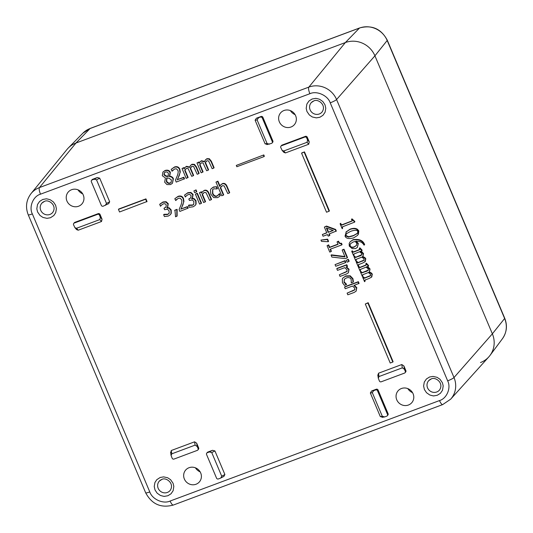 <?xml version="1.0" encoding="UTF-8"?>
<svg xmlns="http://www.w3.org/2000/svg" width="533" height="533" viewBox="0 0 533 533"><rect width="100%" height="100%" fill="white"/><g stroke="black" fill="none" stroke-linecap="round" stroke-linejoin="round"><path stroke-width="0.8" d="M437.267 395.279L433.909 395.879C433.502 395.606 435.314 396.585 429.758 394.98L426.533 392.728L424.388 389.51L423.608 386.025L424.301 382.068L426.413 378.976L429.551 377.011L433.029 376.411L437.06 377.311L440.011 379.289L442.43 382.781L443.196 385.919L442.517 390.223L440.405 393.314L437.267 395.279M167.895 495.743L164.537 496.343C164.124 496.07 165.936 497.042 160.386 495.443L157.162 493.192L155.016 489.974L154.23 486.489L154.93 482.525L156.775 479.7L160.18 477.475L163.651 476.875L167.688 477.768L170.64 479.753L173.058 483.244L173.818 486.376L173.138 490.686L171.033 493.778L167.895 495.743M365.298 304.01L368.183 302.697L393.107 361.707L392.814 362.054L390.223 363.02L365.298 304.01L367.883 303.044L392.814 362.054M301.891 152.864L304.476 151.898L329.407 210.908L329.108 211.248L326.522 212.214L301.591 153.204L301.891 152.864M118.732 209.023L145.929 198.882L147.041 201.507L119.545 211.987L118.439 209.369L118.732 209.023M236.292 165.417L263.788 154.93L264.341 156.242L264.048 156.582L236.845 166.729L236.292 165.417L263.788 154.93M91.549 180.334L92.136 179.648A1.439 1.366 40.6 0 1 92.675 179.275L97.319 177.542L99.704 178.169L109.678 201.774L108.699 203.639L103.169 206.191A1.439 1.366 40.6 0 1 101.317 205.358L91.35 181.753A1.439 1.366 -139.4 0 1 92.089 179.961L94.141 179.195L96.526 179.821L99.704 178.169M73.761 223.4L74.353 222.714A1.439 1.366 40.6 0 1 74.886 222.341L98.199 213.646A1.439 1.366 40.6 0 1 100.051 214.473L102.036 219.176L101.523 221.515L78.211 230.209L76.612 229.603L74.913 227.664L73.561 224.819A1.439 1.366 40.6 0 1 74.3 223.027L97.612 214.333A1.439 1.366 -139.4 0 1 99.464 215.159L100.337 217.237L99.831 219.576L101.523 221.515M214.926 450.931L224.893 474.537L223.913 476.395L220.735 478.048L221.715 476.189L211.748 452.584L214.926 450.931L212.54 450.305L209.362 451.957L211.748 452.584M220.442 478.181L218.383 478.947A1.439 1.366 40.6 0 1 216.538 478.121L206.564 454.516A1.439 1.366 40.6 0 1 206.771 453.097L207.357 452.41A1.439 1.366 40.6 0 1 207.897 452.037L212.54 450.305M170.76 452.85L171.273 450.512L194.585 441.817L196.664 443.19L198.649 447.893A1.439 1.366 40.6 0 1 198.449 449.312L197.856 449.999A1.439 1.366 40.6 0 1 197.323 450.372L174.011 459.066A1.439 1.366 -139.4 0 1 172.159 458.24L171.093 455.502L170.573 452.197M267.473 144.443L265.088 143.817L255.114 120.211L256.393 118.219L261.037 116.487A1.439 1.366 40.6 0 1 262.889 117.313L272.856 140.919A1.439 1.366 40.6 0 1 272.656 142.338L272.063 143.024A1.439 1.366 40.6 0 1 271.53 143.397L266.906 144.59M280.978 146.122L281.564 145.436A1.439 1.366 40.6 0 1 282.104 145.063L305.416 136.368A1.439 1.366 40.6 0 1 307.261 137.194L309.247 141.898L308.74 144.236L285.428 152.931L283.822 152.325L282.13 150.386L280.771 147.541A1.439 1.366 40.6 0 1 281.517 145.749L304.823 137.054A1.439 1.366 -139.4 0 1 306.675 137.88L307.554 139.959L307.041 142.298L308.74 144.236M382.687 417.206L380.302 416.579L370.335 392.974L371.614 390.975L376.258 389.243A1.439 1.366 40.6 0 1 378.104 390.076L388.077 413.681A1.439 1.366 40.6 0 1 387.871 415.1L387.284 415.787A1.439 1.366 -139.4 0 0 387.484 414.368L377.517 390.762A1.439 1.366 40.6 0 0 375.665 389.929L373.613 390.696L372.334 392.694L382.308 416.3L384.693 416.926L386.745 416.16A1.439 1.366 -139.4 0 0 387.284 415.787M378.483 373.233L401.795 364.539L403.874 365.911L405.866 370.615A1.439 1.366 40.6 0 1 405.66 372.034L405.073 372.72A1.439 1.366 40.6 0 1 404.534 373.093L381.222 381.788A1.439 1.366 40.6 0 1 379.376 380.962L378.303 378.223L379.003 376.545L378.483 373.233L377.977 375.572M189.035 467.721A9.068 8.608 40.6 0 1 199.762 471.252A9.068 8.608 40.6 0 1 199.089 482.238A9.068 8.608 40.6 0 1 186.923 482.518A9.068 8.608 40.6 0 1 185.344 470.452A9.068 8.608 40.6 0 1 189.035 467.721M401.429 388.51A9.068 8.608 40.6 0 1 412.149 392.041A9.068 8.608 40.6 0 1 411.476 403.028A9.068 8.608 40.6 0 1 399.317 403.308A9.068 8.608 40.6 0 1 397.738 391.242A9.068 8.608 40.6 0 1 401.429 388.51M71.602 189.715A9.068 8.608 40.6 0 1 82.322 193.252A9.068 8.608 40.6 0 1 81.649 204.232A9.068 8.608 40.6 0 1 69.49 204.512A9.068 8.608 40.6 0 1 67.911 192.453A9.068 8.608 40.6 0 1 71.602 189.715M283.996 110.504A9.068 8.608 40.6 0 1 294.716 114.042A9.068 8.608 40.6 0 1 294.043 125.022A9.068 8.608 40.6 0 1 281.884 125.302A9.068 8.608 40.6 0 1 280.305 113.236A9.068 8.608 40.6 0 1 283.996 110.504M312.118 99.005L315.476 98.405C315.889 98.678 314.077 97.706 319.627 99.305L322.851 101.556L324.997 104.774L325.776 108.259L325.083 112.223L322.971 115.308L319.833 117.273L316.362 117.873L312.325 116.98L309.373 114.995L306.955 111.504L306.195 108.372L306.868 104.062L308.98 100.97L312.118 99.005M42.747 199.469L46.098 198.869C46.511 199.142 44.699 198.163 50.249 199.768L53.48 202.02L55.619 205.238L56.405 208.723L55.705 212.68L53.86 215.512L50.462 217.737L46.984 218.337L42.953 217.437L40.002 215.459L37.583 211.967L36.817 208.829L37.497 204.525L39.602 201.434L42.747 199.469M221.282 186.41L220.589 187.489L223.7 194.845L221.768 195.798L215.978 182.099L217.617 181.486L219.709 186.437L220.629 184.984L222.081 183.965C224.06 183.265 225.599 184.132 226.698 186.563L229.397 192.953L227.758 193.559L224.146 185.87L222.314 185.704L220.296 187.829L223.407 195.185M215.978 182.099L217.91 181.147L219.949 185.97M220.629 184.984L222.374 183.625C224.353 182.926 225.892 183.792 226.991 186.217L229.69 192.606L229.397 192.953M172.059 171.22L171.173 169.381L174.451 167.016C176.989 166.183 178.788 166.902 179.841 169.181L180.274 172.052L177.502 179.621L183.865 177.249L184.505 178.768L176.23 182.086L175.444 180.227L177.236 175.903C178.249 173.265 178.442 171.386 177.822 170.274L176.483 168.868L174.677 168.928L172.059 171.22L172.819 170.22M212.78 189.402L212.794 193.239C213.853 195.598 215.305 196.477 217.158 195.864L218.59 194.911M217.131 188.902L213.74 188.815L212.627 189.561L212.5 193.579C213.56 195.944 215.012 196.817 216.864 196.211L219.549 193.599L220.336 195.458L218.996 196.79L217.504 197.643L213.7 197.596L210.808 194.212L210.448 189.915L211.141 188.722L213.16 187.356L216.638 186.697L217.424 188.562L217.131 188.902L216.345 187.043M211.141 188.722L213.453 187.016L216.638 186.697M185.704 168.888L185.011 170.067L188.116 177.422L186.184 178.375L182.033 168.535L183.665 167.922L184.125 169.008L185.018 167.469L186.204 166.656L189.462 167.409L190.501 165.443L191.713 164.604L194.105 164.684L196.104 167.169L198.842 173.651L197.203 174.264L193.619 166.516L191.96 166.329L190.208 168.401L193.332 175.71L191.693 176.316L188.109 168.568L186.45 168.388L184.718 170.407L187.823 177.762M182.033 168.535L183.958 167.582L184.351 168.508M185.018 167.469L186.497 166.316L189.755 167.069M190.501 165.443L192.007 164.257L194.398 164.337L196.397 166.829L199.135 173.312L198.842 173.651M191.18 166.862L190.501 168.055L193.626 175.364L193.332 175.71M203.133 193.179L202.447 194.259L205.551 201.607L203.619 202.56L199.462 192.719L201.101 192.113L201.561 193.206L202.48 191.753L203.932 190.734C205.911 190.034 207.45 190.901 208.55 193.332L211.248 199.715L209.616 200.328L205.998 192.633L204.166 192.466L202.154 194.598L205.258 201.954M199.462 192.719L201.394 191.767L201.807 192.739M202.48 191.753L204.226 190.394C206.204 189.688 207.75 190.554 208.849 192.986L211.548 199.375L211.248 199.715M200.661 163.311L199.968 164.49L203.073 171.846L201.141 172.799L196.983 162.958L198.622 162.345L199.082 163.431L199.975 161.892L201.161 161.079L204.419 161.832L205.458 159.867L206.671 159.021L209.063 159.107L211.061 161.592L213.8 168.075L212.161 168.688L208.57 160.933L206.917 160.753L205.165 162.818L208.29 170.134L206.651 170.74L203.06 162.991L201.407 162.805L199.675 164.83L202.78 172.186M196.983 162.958L198.916 162.005L199.309 162.931M199.975 161.892L201.454 160.733L204.712 161.486M205.458 159.867L206.964 158.681L209.356 158.761L211.354 161.252L214.093 167.735L213.8 168.075M206.138 161.286L205.458 162.478L208.583 169.787L208.29 170.134M193.899 190.907L196.051 189.875L196.777 191.594L196.484 191.94L194.625 192.633L193.899 190.907L196.051 189.875M167.135 207.61L169.247 207.843L168.954 208.183L170.88 210.269L170.986 213.653L170.353 214.699L168.308 216.052L164.431 216.565L163.644 214.706L164.064 214.313L167.855 214.233L168.994 213.54M164.064 214.313L163.771 214.659L167.562 214.572L169.214 213.107L169.061 210.801L167.482 209.189L164.597 209.722L163.984 208.27L166.116 206.951M161.332 205.218L160.48 206.238L159.693 204.379L160.013 204.012L163.025 201.967L166.069 201.694L168.248 203.686L167.742 206.951L166.856 207.983L168.954 208.183M169.247 207.843L171.173 209.929L171.28 213.307L170.353 214.699M195.718 193.885L197.357 193.279L201.514 203.113L201.214 203.459L199.582 204.072L195.424 194.232L195.718 193.885M174.937 210.122L177.109 209.316L177.116 215.992L175.55 216.811L174.937 210.122M191.967 198.349L194.079 198.582L196.004 200.668L196.111 204.046L195.185 205.438L193.139 206.791L189.262 207.304L188.475 205.445L192.393 205.312L193.686 204.459L193.892 201.541L192.313 199.928L189.428 200.461L188.815 199.009L190.807 197.863L191.1 195.611L189.815 194.438L188.069 194.625L186.01 196.131M188.475 205.445L188.895 205.052L192.686 204.972L193.825 204.279M188.815 199.009L190.947 197.69M186.164 195.957L185.311 196.977L184.525 195.118L187.856 192.706L190.901 192.433L193.079 194.425L192.573 197.69L191.633 198.596L193.785 198.922L195.711 201.008L195.818 204.392L195.185 205.438M175.703 200.548L174.817 198.716L178.095 196.351C180.634 195.511 182.433 196.231 183.479 198.509L183.918 201.387L181.147 208.949L187.509 206.577L188.149 208.097L179.868 211.421L179.081 209.562L180.88 205.238C181.893 202.6 182.086 200.721 181.467 199.609L180.127 198.196L178.322 198.256L175.703 200.548L176.463 199.555M162.891 172.086L165.05 170.5C167.582 169.714 169.347 170.34 170.353 172.386L169.714 176.263C171.499 176.336 172.732 177.143 173.392 178.682L172.459 183.265L170.547 184.551L166.969 184.585L164.67 182.199L165.417 177.955L162.312 175.75L162.891 172.086L164.757 170.84C167.289 170.054 169.054 170.68 170.06 172.725L169.414 176.61C171.206 176.676 172.432 177.482 173.098 179.021L172.459 183.265M362.786 274.655L362.68 276.294L362.607 274.795L368.383 272.51L370.535 274.335L370.402 275.808M362.68 276.294L362.333 276.427L360.441 271.943L360.734 271.603L362.36 272.61L368.476 270.004M360.495 269.305L360.408 270.917L360.328 269.451L366.111 267.126L368.296 268.945L368.183 270.351L366.784 271.244L362.36 272.61M358.849 266.18L358.203 266.653L358.849 266.18C359.082 267.24 359.815 267.493 361.048 266.92L366.264 264.861M365.798 263.835L366.378 263.209L368.576 265.494L368.456 266.253L366.084 263.555L365.911 265.241L360.754 267.266C359.522 267.832 358.789 267.586 358.556 266.527M366.877 266.607L368.47 267.326L370.049 268.985L369.462 271.717L369.755 269.325L368.176 267.673L366.584 266.953L368.456 266.253M369.122 271.91C371.021 272.603 372.087 273.402 372.3 274.308L371.668 276.987M365.192 279.798L364.898 281.544L364.898 280.145L369.722 278.199L371.947 276.694M363.339 276.82L362.7 277.293L363.339 276.82L364.639 277.946L370.728 275.428M324.357 227.091L326.476 226.065L335.63 229.443L336.316 231.056L328.914 234.047L329.574 235.613L328.181 236.132L327.515 234.567L323.071 236.232L322.352 234.54L326.802 232.881L324.357 227.091L326.183 226.405L335.337 229.783L335.63 229.443M329.294 233.907L329.867 235.266L329.574 235.613M322.352 234.54L326.722 232.681M356.277 259.251L356.171 260.89L356.104 259.384L361.874 257.099L364.026 258.925L363.899 260.404M356.171 260.89L355.824 261.017L353.932 256.54L354.225 256.2L355.851 257.206L361.967 254.601M353.985 253.901L353.899 255.507L353.819 254.048L359.602 251.723L361.787 253.535L361.674 254.941L360.275 255.84L355.851 257.206M352.34 250.776L351.7 251.25L352.34 250.776C352.573 251.836 353.312 252.082 354.538 251.516L359.755 249.457M359.289 248.431L359.868 247.805L362.067 250.084L361.954 250.843L359.575 248.151L359.402 249.837L354.245 251.862C353.013 252.429 352.28 252.182 352.046 251.116M360.375 251.203L361.96 251.922L363.546 253.581L362.953 256.306L363.246 253.921L361.667 252.269L360.075 251.543L361.954 250.843M362.613 256.506C364.519 257.199 365.578 257.999 365.791 258.905L365.158 261.583M358.682 264.395L358.389 266.14L358.389 264.741L363.213 262.789L365.445 261.29M356.837 261.41L356.191 261.883L356.837 261.41L358.129 262.542L364.219 260.024M328.255 241.716L321.512 241.376L320.966 240.09L327.615 239.17L328.548 241.369L328.255 241.716L327.322 239.51L327.615 239.17M346.21 231.815L350.194 229.117C353.246 228.064 355.658 228.117 357.43 229.283L358.816 230.849L358.449 234.12L357.49 235.406L353.685 237.871C348.882 239.137 346.004 238.551 345.044 236.106L346.35 231.648M337.362 241.616L338.548 241.169C339.188 242.955 340.167 243.634 341.493 243.208L342.073 244.567L341.773 244.914L330.107 249.264L331.086 251.589L329.767 252.082L327.062 245.686L328.388 245.193L329.394 247.572L338.069 244.334L337.063 241.955L337.362 241.616M330.487 249.124L331.379 251.25L331.086 251.589M327.062 245.686L328.681 244.854L329.687 247.232L337.989 244.134M340.734 223.294L340.087 223.767L340.734 223.294C341.02 224.786 341.906 225.106 343.379 224.253L352.18 220.849M352.14 220.875L351.847 221.215L352.153 220.322L351.44 219.436L351.967 218.83L354.845 221.455L354.692 222.114L342.353 226.871L342.173 228.697L340.087 223.767M342.532 226.725L342.519 228.564M342.472 249.804L343.992 249.237L347.509 257.559L347.216 257.905L345.271 258.625L331.866 257.059L331.08 255.187L345.038 256.919L342.179 250.15L342.472 249.804M331.08 255.187L331.373 254.847L344.871 256.52M344.844 286.734L358.369 281.69L359.069 283.349L353.885 285.515L356.504 287.993L356.137 291.165L354.119 292.45L347.809 294.802L347.11 293.143L354.692 289.952L354.765 288.14L352.513 286.028L345.251 288.739L344.551 287.08L344.844 286.734M354.179 285.175L356.797 287.653L356.137 291.165M347.11 293.143L354.985 289.606M335.057 264.615L345.071 260.644L345.77 262.303L345.477 262.649L335.757 266.273L335.057 264.615L344.778 260.99L345.477 262.649M344.431 279.119L344.171 281.844L346.59 284.336L344.458 285.368L342.466 282.75L342.313 278.972L342.932 277.993L345.584 276.274L349.901 276.141L352.626 278.959L353.106 282.144L353.399 281.797L352.919 278.619L352.626 278.959M342.932 277.993L345.877 275.927L350.194 275.794L352.919 278.619M346.35 260.277L348.342 259.305L349.135 261.183L348.842 261.53L347.143 262.163L346.35 260.277L348.049 259.644L348.842 261.53M337.083 268.359L346.796 264.734L347.503 266.393L346.124 267.14L348.742 269.625L348.382 272.789L346.357 274.075L340.047 276.427L339.348 274.775L346.93 271.577L347.003 269.765L344.751 267.653L337.489 270.364L336.789 268.705L337.083 268.359M346.417 266.8L349.035 269.278L348.382 272.789M339.348 274.775L347.223 271.237M350.181 241.762L353.126 239.643C358.936 238.791 362.7 240.276 364.412 244.101L364.652 244.66L364.006 245.133C362.42 242.249 359.715 240.989 355.884 241.362L358.023 243.814L357.416 247.359L355.611 248.558L352.226 248.671L349.262 246.093L349.175 243.481L350.181 241.762L352.833 239.983C358.642 239.13 362.4 240.616 364.119 244.447L364.359 245M356.184 241.023L358.323 243.474L357.416 247.359M368.183 302.697L367.883 303.044M304.476 151.898L301.591 153.204M304.183 152.238L329.108 211.248M145.929 198.882L145.636 199.222L146.748 201.847M118.439 209.369L145.636 199.222M263.489 155.27L264.048 156.582M109.678 201.774L106.5 203.426L105.221 205.425M106.5 203.426L96.526 179.821M78.211 230.209L76.519 228.271L74.913 227.664M76.519 228.271L99.831 219.576M206.771 453.097A1.439 1.366 40.6 0 1 207.31 452.724L209.362 451.957M194.585 441.817L195.105 445.128L171.793 453.823L171.093 455.502M195.105 445.128L197.183 446.501L198.063 448.579A1.439 1.366 40.6 0 1 197.856 449.999M261.037 116.487L258.398 117.94L257.119 119.932L267.086 143.537L265.088 143.817M269.471 144.163L267.086 143.537M260.45 117.173A1.439 1.366 40.6 0 1 262.296 118L272.27 141.605A1.439 1.366 40.6 0 1 272.063 143.024M285.428 152.931L283.729 150.992L282.13 150.386M283.729 150.992L307.041 142.298M382.128 417.346L384.693 416.926M405.866 370.615L405.273 371.301L404.394 369.222L402.315 367.85L379.003 376.545M405.273 371.301A1.439 1.366 40.6 0 1 405.073 372.72M195.411 467.814A10.074 9.561 -139.4 0 0 200.161 471.885M407.805 388.604A10.074 9.561 -139.4 0 0 412.549 392.674M77.978 189.808A10.074 9.561 -139.4 0 0 82.722 193.879M290.372 110.597A10.074 9.561 -139.4 0 0 295.115 114.668M220.589 187.489L220.296 187.829M217.91 181.147L217.617 181.486M172.672 170.387L173.012 170.027M183.865 177.249L183.572 177.589L184.211 179.108M177.502 179.621L183.572 177.589M179.488 174.944L177.209 179.961M180.274 172.052L179.195 175.284M171.173 169.381L174.158 167.362C176.696 166.523 178.495 167.242 179.541 169.521L179.981 172.399M219.549 193.599L219.256 193.939L220.042 195.798M185.011 170.067L184.718 170.407M190.501 168.055L190.208 168.401M194.398 164.337L194.105 164.684M183.958 167.582L183.665 167.922M202.447 194.259L202.154 194.598M201.394 191.767L201.101 192.113M199.968 164.49L199.675 164.83M205.458 162.478L205.165 162.818M209.356 158.761L209.063 159.107M198.916 162.005L198.622 162.345M195.758 190.221L196.484 191.94M167.149 207.643L166.856 207.983M166.069 201.694L165.776 202.04L167.955 204.032L167.449 207.29M159.693 204.379L162.732 202.313L165.776 202.04M163.984 208.27L165.976 207.124L166.269 204.872L164.983 203.699L163.238 203.886L161.179 205.392M161.552 204.992L160.586 206.204M197.357 193.279L195.424 194.232M197.063 193.619L201.214 203.459M177.109 209.316L174.644 210.468M176.816 209.656L176.816 216.338M194.079 198.582L193.785 198.922M191.98 198.383L191.687 198.722M190.901 192.433L190.607 192.779L192.786 194.772L192.28 198.029M184.525 195.118L187.563 193.053L190.607 192.779M186.39 195.731L185.417 196.944M188.895 205.052L188.602 205.398M176.31 199.722L176.656 199.355M187.509 206.577L187.216 206.924L187.856 208.443M181.147 208.949L187.216 206.924M183.132 204.272L180.854 209.296M183.918 201.387L182.839 204.619M174.817 198.716L177.802 196.69C180.341 195.858 182.139 196.577 183.185 198.856L183.625 201.727M169.714 176.263L169.414 176.61M370.435 275.774L364.345 278.293L363.046 277.16M364.639 277.946L364.345 278.293M362.7 277.293L364.552 281.677L364.898 281.544M371.374 277.333L372.007 274.655C371.787 273.742 370.728 272.943 368.823 272.256L369.462 271.717M368.47 267.326L368.176 267.673M368.576 265.494L368.283 265.834M366.378 263.209L366.084 263.555M366.218 264.421L366.204 264.901M358.203 266.653L360.061 271.044L360.408 270.917M361.081 271.47L360.788 271.817L362.067 272.949M360.441 271.943L360.788 271.817M326.476 226.065L326.183 226.405M335.337 229.783L336.017 231.402M363.926 260.364L357.836 262.882L356.537 261.756M358.129 262.542L357.836 262.882M356.191 261.883L358.043 266.267L358.389 266.14M364.865 261.923L365.498 259.245C365.285 258.338 364.226 257.539 362.32 256.846L362.953 256.306M361.96 251.922L361.667 252.269M362.067 250.084L361.774 250.43M359.868 247.805L359.575 248.151M359.708 249.018L359.702 249.491M351.7 251.25L353.552 255.64L353.899 255.507M354.578 256.067L354.285 256.413L355.558 257.546M353.932 256.54L354.285 256.413M320.966 240.09L327.322 239.51M357.43 229.283L357.137 229.623L358.522 231.189L358.156 234.467L357.49 235.406M345.91 232.161L349.901 229.456C352.953 228.41 355.364 228.464 357.137 229.623M338.548 241.169L337.063 241.955M341.493 243.208L341.2 243.554C339.874 243.974 338.888 243.295 338.248 241.516M329.687 247.232L329.394 247.572M328.681 244.854L328.388 245.193M341.2 243.554L341.773 244.914M354.845 221.455L354.692 222.114M351.967 218.83L351.673 219.176L354.552 221.795M340.44 223.633C340.727 225.126 341.613 225.446 343.085 224.6L352.066 221.028M343.992 249.237L342.179 250.15M343.698 249.584L347.216 257.905M358.369 281.69L358.076 282.03L358.776 283.689M344.551 287.08L358.076 282.03M345.071 260.644L344.778 260.99M344.171 281.844L344.271 279.285L346.31 277.986C348.742 277.187 350.361 277.68 351.18 279.465L351.267 282.823L353.106 282.144M346.55 284.242L346.29 284.682M343.878 282.184L346.25 284.582M348.342 259.305L348.049 259.644M346.796 264.734L346.503 265.081L347.203 266.74M336.789 268.705L346.503 265.081M166.669 178.062L168.914 178.175L171.386 179.861L171.133 182.493L170.02 183.239C168.421 183.692 167.209 183.085 166.369 181.42L166.669 178.062M163.971 174.897L164.237 172.845L165.297 172.139C166.762 171.706 167.788 172.119 168.368 173.385L168.188 176.49L166.016 176.35L163.971 174.897L164.264 174.558L166.309 176.01L166.016 176.35M326.336 227.951L333.258 230.476L328.201 232.361L326.336 227.951M345.664 235.912L346.383 233.734L350.461 231.442C352.953 230.443 355.065 230.116 356.81 230.469L357.883 231.415L357.483 233.327L353.299 235.819L348.489 237.092L345.664 235.912L345.957 235.573L348.782 236.752L353.592 235.473L357.623 233.161M346.057 234.067L346.383 233.734M349.855 244.8L350.481 243.774L352.973 242.062L355.118 241.462L356.797 243.195L356.344 245.573L353.852 247.219C351.813 247.792 350.501 247.445 349.921 246.179L350.148 244.46L350.221 245.84C350.794 247.099 352.106 247.445 354.145 246.879L356.477 245.407M359.642 27.943L90.25 128.413A5.723 1.592 69.5 0 0 90.07 128.533L75.959 143.031A23.019 21.853 -139.4 0 0 67.011 149.433L31.061 193.572A21.58 20.487 -139.4 0 1 39.455 187.576L75.959 143.031L345.351 42.567L75.959 143.031A23.019 21.853 40.6 0 0 68.317 147.967L82.908 133.157A21.58 20.487 40.6 0 1 90.07 128.533L359.462 28.062A21.58 20.487 40.6 0 1 387.185 40.481A5.723 0.833 -22.9 0 0 387.284 40.208C381.175 28.782 371.961 24.691 359.642 27.943A5.723 1.592 69.5 0 0 359.462 28.062L345.351 42.567A23.019 21.853 40.6 0 1 374.926 55.818A23.019 21.853 -139.4 0 0 345.351 42.567L308.84 87.112L39.455 187.576A5.75 1.599 -110.5 0 0 40.501 194.179C33.159 196.197 28.709 206.977 32.346 213.913L149.786 491.926C152.198 499.321 163.305 504.298 170.12 501.033L439.512 400.569C446.847 398.551 451.304 387.771 447.66 380.835L330.227 102.822C327.815 95.427 316.702 90.45 309.886 93.715L40.501 194.179M439.512 400.569A5.75 1.599 69.5 0 0 442.696 404.587L450.645 399.197L488.774 356.93A23.019 21.853 -139.4 0 0 492.365 333.825L374.926 55.818L492.365 333.825A23.019 21.853 40.6 0 1 490.02 355.411A23.019 21.853 40.6 0 1 480.506 362.533M166.962 177.722L166.669 181.08C167.502 182.746 168.721 183.345 170.313 182.892L171.273 182.313M164.397 172.679L164.264 174.558M166.309 176.01L168.481 176.143M328.201 232.361L332.945 230.356M326.856 228.137L328.495 232.015M346.217 233.894L345.957 235.573M350.634 243.608L350.148 244.46M428.799 380.562L431.144 379.023C435.001 376.398 444.222 382.694 439.632 389.85A7.142 6.782 40.6 0 1 429.571 390.622A7.142 6.782 40.6 0 1 428.799 380.562A7.142 6.782 40.6 0 1 431.237 378.963M159.427 481.026L161.772 479.487C165.63 476.862 174.851 483.158 170.26 490.313A7.142 6.782 40.6 0 1 167.362 492.445A7.142 6.782 40.6 0 1 158.921 489.667A7.142 6.782 40.6 0 1 159.427 481.019A7.142 6.782 40.6 0 1 161.865 479.42M92.089 179.961L92.675 179.275M97.319 177.542L94.141 179.195M102.036 219.176L100.337 217.237M100.051 214.473L99.464 215.159M98.199 213.646L97.612 214.333M74.886 222.341L74.3 223.027M224.893 474.537L221.715 476.189M207.897 452.037L207.31 452.724M171.793 453.823L171.273 450.512M198.649 447.893L198.063 448.579M196.664 443.19L197.183 446.501M255.114 120.211L257.119 119.932M258.398 117.94L256.393 118.219M272.856 140.919L272.27 141.605M262.889 117.313L262.296 118M309.247 141.898L307.554 139.959M307.261 137.194L306.675 137.88M305.416 136.368L304.823 137.054M282.104 145.063L281.517 145.749M382.308 416.3L380.302 416.579M388.077 413.681L387.484 414.368M378.104 390.076L377.517 390.762M376.258 389.243L375.665 389.929M371.614 390.975L373.613 390.696M370.335 392.974L372.334 392.694M401.795 364.539L402.315 367.85M404.394 369.222L403.874 365.911M311.365 102.556L313.71 101.017C317.568 98.392 326.789 104.688 322.199 111.843A7.142 6.782 40.6 0 1 312.138 112.616A7.142 6.782 40.6 0 1 311.365 102.556A7.142 6.782 40.6 0 1 313.804 100.957M41.994 203.02L44.339 201.481C48.197 198.856 57.417 205.152 52.827 212.307A7.142 6.782 40.6 0 1 45.678 214.619A7.142 6.782 40.6 0 1 41.994 203.02A7.142 6.782 40.6 0 1 44.432 201.421M226.991 186.217L226.698 186.563M222.374 183.625L222.081 183.965M179.841 169.181L179.541 169.521M174.451 167.016L174.158 167.362M213.453 187.016L213.16 187.356M217.158 195.864L216.864 196.211M212.794 193.239L212.5 193.579M190.887 168.881L190.594 169.227M196.397 166.829L196.104 167.169M192.007 164.257L191.713 164.604M186.497 166.316L186.204 166.656M208.849 192.986L208.55 193.332M204.226 190.394L203.932 190.734M205.845 163.305L205.551 163.651M211.354 161.252L211.061 161.592M206.964 158.681L206.671 159.021M201.454 160.733L201.161 161.079M171.28 213.307L170.986 213.653M171.173 209.929L170.88 210.269M168.248 203.686L167.955 204.032M163.025 201.967L162.732 202.313M164.857 207.71L164.564 208.05M167.855 214.233L167.562 214.572M196.111 204.046L195.818 204.392M196.004 200.668L195.711 201.008M193.079 194.425L192.786 194.772M187.856 192.706L187.563 193.053M189.688 198.449L189.395 198.789M192.686 204.972L192.393 205.312M183.479 198.509L183.185 198.856M178.095 196.351L177.802 196.69M165.05 170.5L164.757 170.84M170.06 172.725L170.353 172.386M173.392 178.682L173.098 179.021M369.336 276.247L369.043 276.587M365.578 277.646L365.285 277.993M364.019 277.82L363.726 278.159M363.419 277L363.126 277.347M372.3 274.308L372.007 274.655M370.049 268.985L369.755 269.325M364.392 265.674L364.099 266.02M361.048 266.92L360.754 267.266M367.077 270.897L366.784 271.244M363.319 272.303L363.026 272.643M362.826 260.837L362.533 261.183M359.069 262.243L358.776 262.582M357.516 262.409L357.217 262.756M356.91 261.596L356.617 261.936M365.791 258.905L365.498 259.245M363.546 253.581L363.246 253.921M357.883 250.27L357.59 250.61M354.538 251.516L354.245 251.862M360.568 255.494L360.275 255.84M356.81 256.893L356.517 257.239M358.449 234.12L358.156 234.467M358.816 230.849L358.522 231.189M350.194 229.117L349.901 229.456M350.361 221.648L350.068 221.994M343.379 224.253L343.085 224.6M352.946 290.738L352.653 291.078M356.797 287.653L356.504 287.993M350.194 275.794L349.901 276.141M345.877 275.927L345.584 276.274M345.184 272.363L344.891 272.703M349.035 269.278L348.742 269.625M358.323 243.474L358.023 243.814M364.412 244.101L364.119 244.447M353.126 239.643L352.833 239.983M149.786 491.926A5.75 0.839 157.1 0 1 145.662 492.792L28.229 214.779A5.75 0.839 -22.9 0 0 32.346 213.913M309.886 93.715A5.75 1.599 -110.5 0 1 308.84 87.112A21.58 20.487 -139.4 0 1 336.57 99.531L374.926 55.818L387.185 40.481L504.624 318.494A21.58 20.487 40.6 0 1 502.426 338.728L490.02 355.411M330.227 102.822A5.75 0.839 -22.9 0 0 336.57 99.531L454.003 377.544L492.365 333.825L504.624 318.494A5.723 0.833 157.1 0 0 504.718 318.221C507.576 325.55 506.81 332.385 502.426 338.728M447.66 380.835A5.75 0.839 -22.9 0 0 454.003 377.544A21.58 20.487 -139.4 0 1 450.645 399.197M170.12 501.033A5.75 1.599 69.5 0 0 173.312 505.057L442.696 404.587M166.669 181.08L166.369 181.42M170.313 182.892L170.02 183.239M348.782 236.752L348.489 237.092M353.592 235.473L353.299 235.819M357.09 233.634L356.797 233.98M350.221 245.84L349.921 246.179M354.145 246.879L353.852 247.219M378.303 378.223L377.784 374.919M28.229 214.779C25.264 207.09 26.21 200.022 31.061 193.572M145.662 492.792C151.772 504.218 160.986 508.309 173.312 505.057M90.25 128.413L82.908 133.157M504.718 318.221L387.284 40.208"/></g></svg>
